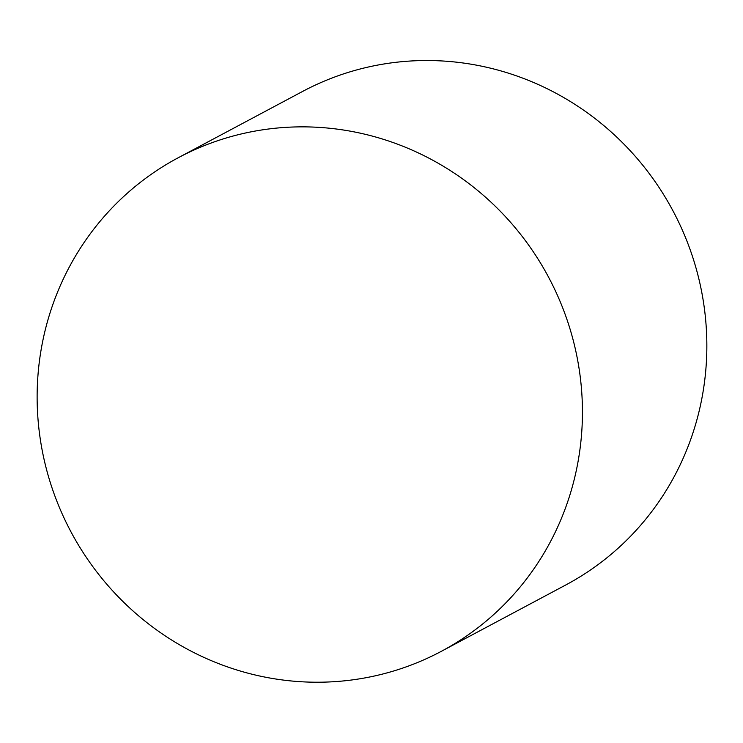 <?xml version="1.0" encoding="UTF-8"?>
<svg xmlns="http://www.w3.org/2000/svg" width="743" height="743" viewBox="0 0 743 743"><rect width="100%" height="100%" fill="white"/><g stroke="black" fill="none" stroke-linecap="round" stroke-linejoin="round"><path stroke-width="1.11" d="M178.199 157.767L302.605 91.435A279.656 270.628 61.9 0 1 672.991 210.873A279.656 270.628 61.9 0 1 565.767 584.982L441.361 651.314A279.656 270.628 -118.1 0 0 548.585 277.213A279.656 270.628 -118.1 0 0 178.199 157.767A279.656 270.628 -118.1 0 0 39.723 435.222A279.656 270.628 -118.1 0 0 248.236 673.251A279.656 270.628 -118.1 0 0 441.361 651.314"/></g></svg>
